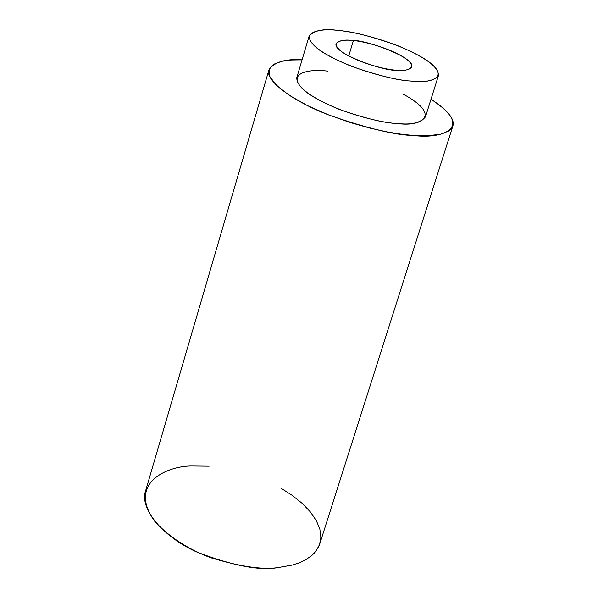 <?xml version="1.0" encoding="UTF-8"?>
<svg xmlns="http://www.w3.org/2000/svg" width="598" height="598" viewBox="0 0 598 598"><rect width="100%" height="100%" fill="white"/><g stroke="black" fill="none" stroke-linecap="round" stroke-linejoin="round"><path stroke-width="0.9" d="M280.813 488.088L292.19 495.346L302.259 503.426L310.467 512.03L316.417 520.791L319.885 529.327L320.872 537.296L319.579 544.442L316.335 550.586L311.565 555.684L305.698 559.743L299.12 562.845L292.16 565.103L278.077 567.569C262.597 569.916 240.104 566.62 210.601 557.68C187.413 548.874 168.688 536.638 154.434 520.97C127.172 482.489 168.322 465.685 191.928 465.992L209.151 466.178M431.001 99.268C447.715 110.271 455.003 119.181 452.865 126.014L451.961 127.912L448.702 131.022L441.047 134.109L427.884 135.776L413.719 135.492C395.831 135.238 367.83 128.518 329.707 115.339C292.362 101.249 264.413 79.885 268.98 69.794C274.392 61.975 285.425 58.664 302.065 59.852L291.622 59.994L281.815 61.31L273.824 64.233L269.205 69.144L269.608 76.215L276.269 85.2L289.312 95.359L307.499 105.607L328.556 114.883L350.039 122.478L370.027 128.136L387.459 131.979L401.976 134.311L413.719 135.492C441.496 139.289 476.053 128.077 431.001 99.268M268.98 69.794L145.68 490.592C139.028 508.143 162.843 537.206 197.542 552.335C233.22 565.835 260.063 570.911 278.077 567.569L292.347 565.05L299.389 562.74L306.026 559.556L311.924 555.378L314.458 552.896L318.45 547.11L319.781 543.821L452.865 126.014M403.291 94.207C444.045 116.378 419.191 127.015 397.565 123.487C382.473 123.338 333.221 111.826 306.139 91.995C282.839 72.687 309.988 68.763 327.001 71.065L327.868 71.147M339.163 30.58C351.744 31.343 370.939 36.246 396.751 45.291C424.834 56.862 438.745 66.931 438.476 75.49C433.744 80.977 424.513 82.823 410.789 81.029C398.268 80.521 378.676 75.684 352.028 66.513C323.152 54.717 308.867 44.529 309.159 35.955C314.66 30.132 324.662 28.338 339.163 30.58C322.128 28.054 295.098 31.103 318.786 49.619C346.272 68.71 395.712 80.551 410.789 81.029C428.975 83.488 452.477 78.495 426.927 60.391C398.911 42.204 354.322 31.582 339.163 30.58M309.159 35.955L296.81 77.561C296.316 86.77 310.392 97.354 339.036 109.322C365.52 118.524 385.03 123.248 397.565 123.487C411.275 125.087 420.573 122.889 425.455 116.887L438.476 75.49M353.381 40.589C362.253 41.12 388.909 47.474 405.257 58.23C420.013 68.882 405.803 71.566 395.293 70.115C386.45 69.764 358.135 62.992 341.966 51.929C327.854 41.135 343.267 39.117 353.381 40.589C344.986 39.333 339.223 40.387 336.098 43.759C332.54 53.603 385.463 71.521 395.293 70.115C403.426 71.222 408.927 70.145 411.783 66.894C415.221 57.042 363.33 39.416 353.381 40.589L348.709 56.04L353.381 40.589"/></g></svg>
